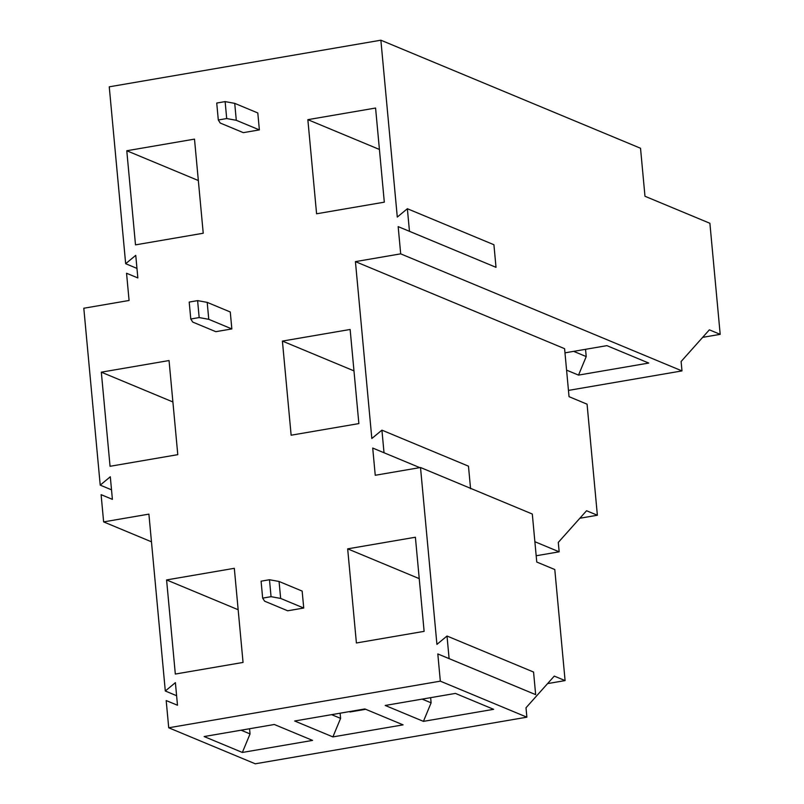 <?xml version="1.0" encoding="UTF-8"?>
<svg xmlns="http://www.w3.org/2000/svg" width="804" height="804" viewBox="0 0 804 804"><rect width="100%" height="100%" fill="white"/><g stroke="black" fill="none" stroke-linecap="round" stroke-linejoin="round"><path stroke-width="1.21" d="M397.287 217.08L407.367 208.718L493.917 244.738L407.367 208.718L409.467 231.311L398.171 226.627L496.018 267.33L409.467 231.311L496.018 267.33L493.917 244.738L496.018 267.33L398.171 226.627L409.467 231.311L407.367 208.718L397.287 217.08L380.875 40.2L109.254 86.822L125.665 263.702L109.254 86.822L380.875 40.2L640.527 148.258L644.979 196.266L709.892 223.281L720.193 334.343L702.666 337.348L720.193 334.343L709.369 329.831L681.109 361.509L681.983 370.915L568.458 390.402L681.983 370.915L400.693 253.853L398.171 226.627L400.693 253.853L355.428 261.622L400.693 253.853L681.983 370.915L681.109 361.509L709.369 329.831L720.193 334.343L709.892 223.281L644.979 196.266L640.527 148.258L380.875 40.2L397.287 217.08M372.714 448.049L419.799 467.626L372.714 448.049L375.247 475.275L372.714 448.049M468.471 466.169L470.571 488.752L468.471 466.169L381.92 430.15L468.471 466.169M371.83 438.502L381.92 430.15L384.021 452.732L381.92 430.15L371.83 438.502L355.428 261.622L371.83 438.502M447.014 636.024L449.104 658.617L535.655 694.636L533.565 672.043L447.014 636.024L533.565 672.043L535.655 694.636L437.808 653.933L524.359 689.953L437.808 653.933L449.104 658.617L447.014 636.024L436.924 644.386L447.014 636.024M169.051 360.544L101.324 372.172L172.89 401.96L101.324 372.172L110.058 466.29L177.784 454.662L169.051 360.544L177.784 454.662L110.058 466.29L101.324 372.172L169.051 360.544M129.082 300.475L126.55 273.249L137.846 277.933L135.755 255.34L125.665 263.702L136.961 268.405L125.665 263.702L135.755 255.34L137.846 277.933L126.55 273.249L129.082 300.475L83.807 308.244L129.082 300.475M151.464 541.806L103.626 521.896L101.103 494.671L112.399 499.354L101.103 494.671L103.626 521.896L151.464 541.806M111.515 489.827L100.219 485.124L83.807 308.244L100.219 485.124L110.309 476.762L112.399 499.354L110.309 476.762L100.219 485.124L111.515 489.827M166.589 579.935L175.322 674.053L243.049 662.436L234.316 568.307L166.589 579.935L238.155 609.723L166.589 579.935L234.316 568.307L243.049 662.436L175.322 674.053L166.589 579.935M194.498 139.122L126.781 150.75L198.347 180.528L126.781 150.75L135.504 244.868L203.231 233.24L194.498 139.122L203.231 233.24L135.504 244.868L126.781 150.75L194.498 139.122M312.565 740.404L274.335 724.494L204.126 736.544L242.356 752.454L250.044 733.921L241.099 730.193L250.044 733.921L242.356 752.454L312.565 740.404L242.356 752.454L204.126 736.544L274.335 724.494L312.565 740.404M249.562 728.746L250.044 733.921L249.562 728.746M255.27 763.8L168.719 727.781L166.187 700.555L177.493 705.239L175.393 682.646L165.302 691.008L148.901 514.128L103.626 521.896L148.901 514.128L165.302 691.008L176.609 695.711L165.302 691.008L175.393 682.646L177.493 705.239L166.187 700.555L168.719 727.781L440.331 681.159L437.808 653.933L440.331 681.159L168.719 727.781L255.27 763.8L526.881 717.178L440.331 681.159L526.881 717.178L255.27 763.8M349.951 711.992L365.689 709.289L349.951 711.992M331.63 714.655L340.584 718.374L340.102 713.198L340.584 718.374L331.63 714.655M294.666 720.997L332.896 736.906L340.584 718.374L332.896 736.906L403.095 724.856L364.875 708.947L294.666 720.997L364.875 708.947L403.095 724.856L332.896 736.906L294.666 720.997M559.162 551.815L536.178 555.765L559.162 551.815L534.871 541.715L559.162 551.815L558.288 542.409L559.162 551.815M586.558 510.741L558.288 542.409L586.558 510.741L597.372 515.243L586.558 510.741M579.855 518.248L597.372 515.243L579.855 518.248M587.071 404.181L597.372 515.243L587.071 404.181L569.041 396.673L587.071 404.181M220.256 123.052L218.306 119.987L216.728 103.053L218.306 119.987L226.698 118.55L225.13 101.605L216.728 103.053L225.13 101.605L226.698 118.55L236.296 120.298L234.718 103.354L225.13 101.605L234.718 103.354L236.296 120.298L226.698 118.55L218.306 119.987L220.256 123.052L243.331 132.65L220.256 123.052M536.76 562.036L554.79 569.534L565.091 680.596L554.278 676.094L526.007 707.771L526.881 717.178L526.007 707.771L554.278 676.094L565.091 680.596L547.574 683.611L565.091 680.596L554.79 569.534L536.76 562.036L532.308 514.027L536.76 562.036M436.924 644.386L420.512 467.506L375.247 475.275L420.512 467.506L532.308 514.027L420.512 467.506L436.924 644.386M259.37 129.896L243.331 132.65L259.37 129.896L236.296 120.298L259.37 129.896L257.803 112.962L259.37 129.896M230.276 311.982L231.843 328.926L215.804 331.68L192.729 322.072L190.779 319.017L189.201 302.073L190.779 319.017L192.729 322.072L215.804 331.68L231.843 328.926L208.769 319.319L199.171 317.57L190.779 319.017L199.171 317.57L197.603 300.626L189.201 302.073L197.603 300.626L207.191 302.374L230.276 311.982L207.191 302.374L197.603 300.626L199.171 317.57L208.769 319.319L207.191 302.374L208.769 319.319L231.843 328.926L230.276 311.982M302.153 591.091L303.731 608.035L287.691 610.789L264.606 601.181L287.691 610.789L303.731 608.035L280.646 598.427L279.078 581.483L269.481 579.734L271.059 596.679L280.646 598.427L271.059 596.679L262.657 598.126L264.606 601.181L262.657 598.126L271.059 596.679L269.481 579.734L261.089 581.181L262.657 598.126L261.089 581.181L269.481 579.734L279.078 581.483L302.153 591.091L279.078 581.483L280.646 598.427L303.731 608.035L302.153 591.091M356.403 642.979L347.67 548.851L415.397 537.233L424.12 631.351L356.403 642.979L424.12 631.351L415.397 537.233L347.67 548.851L356.403 642.979M282.405 341.087L350.132 329.469L358.865 423.587L291.138 435.205L282.405 341.087L353.971 370.875L282.405 341.087L291.138 435.205L358.865 423.587L350.132 329.469L282.405 341.087M375.579 108.037L384.312 202.166L316.585 213.784L307.852 119.665L375.579 108.037L307.852 119.665L379.418 149.454L307.852 119.665L316.585 213.784L384.312 202.166L375.579 108.037M606.899 345.65L564.971 352.845L606.899 345.65L648.738 363.056L606.899 345.65M585.543 349.318L586.216 356.574L578.528 375.106L648.738 363.056L578.528 375.106L586.216 356.574L573.664 351.348L586.216 356.574L585.543 349.318M566.579 370.131L578.528 375.106L566.579 370.131M564.589 348.675L569.041 396.673L564.589 348.675L355.428 261.622L564.589 348.675M257.803 112.962L234.718 103.354L257.803 112.962M493.636 709.319L423.427 721.369L385.206 705.46L455.416 693.41L493.636 709.319L455.416 693.41L385.206 705.46L423.427 721.369L431.115 702.837L430.642 697.661L431.115 702.837L422.17 699.118L431.115 702.837L423.427 721.369L493.636 709.319M419.236 578.639L347.67 548.851L419.236 578.639"/></g></svg>
